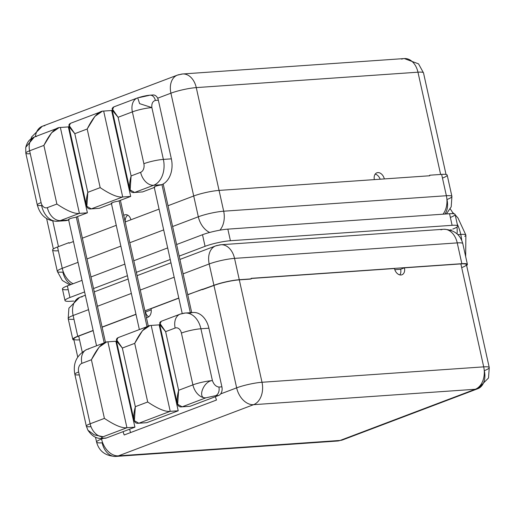 <?xml version="1.0" encoding="UTF-8"?>
<svg xmlns="http://www.w3.org/2000/svg" width="515" height="515" viewBox="0 0 515 515"><rect width="100%" height="100%" fill="white"/><g stroke="black" fill="none" stroke-linecap="round" stroke-linejoin="round"><path stroke-width="0.77" d="M450.368 217.433A18.36 2.704 167.5 0 0 449.544 213.731L227.849 229.136A18.36 2.704 167.5 0 0 202.498 234.724L176.613 244.528L202.498 234.724A18.36 2.704 -12.5 0 1 227.849 229.136L230.417 240.73A18.36 2.704 167.5 0 0 205.067 246.318L179.181 256.116L205.067 246.318L202.498 234.724L205.067 246.318A18.36 2.704 167.5 0 1 230.417 240.73L452.112 225.319L230.417 240.73L227.849 229.136L449.544 213.731A18.36 2.704 -12.5 0 1 455.099 214.44L457.668 226.034A18.36 2.704 167.5 0 0 452.112 225.319L449.544 213.731L452.112 225.319A18.36 2.704 167.5 0 1 452.724 229.104A18.36 2.704 167.5 0 0 457.668 226.034M167.671 247.915L133.797 260.745L167.671 247.915M124.855 264.131L90.975 276.961L124.855 264.131M65.006 300.56A18.36 2.704 167.5 0 0 70.561 301.269A18.36 2.704 167.5 0 1 69.95 297.49L67.375 285.896L69.95 297.49L84.602 291.934L69.95 297.49A18.36 2.704 167.5 0 0 65.006 300.56L62.437 288.966A18.36 2.704 -12.5 0 1 67.375 285.896L82.033 280.347L67.375 285.896A18.36 2.704 167.5 0 0 67.986 289.681M450.265 230.038L451.172 229.69A28.241 19.918 86 0 1 451.192 230.347A28.241 19.918 -94 0 0 451.172 229.69L450.265 230.038M170.246 259.502L136.366 272.332L170.246 259.502M127.424 275.718L93.543 288.548L127.424 275.718M70.561 301.269L73.709 301.05L70.561 301.269M457.867 234.621L460.751 234.422A38.831 27.392 86 0 1 461.717 240.293A38.831 27.392 -94 0 0 460.751 234.422L457.867 234.621M457.204 223.948A38.831 27.392 86 0 1 460.751 234.422A16.944 2.498 -12.5 0 1 465.875 235.078A16.944 2.498 167.5 0 0 460.751 234.422A38.831 27.392 -94 0 0 457.204 223.948M464.723 236.353A16.944 2.498 167.5 0 0 465.875 235.078L457.983 217.993L455.176 214.807M447.123 213.899A28.241 19.918 -94 0 0 446.898 213.474A28.241 19.918 86 0 1 447.123 213.899M450.239 208.974A28.241 19.918 86 0 1 453.226 213.706A28.241 19.918 86 0 0 450.239 208.974M457.011 227.012A28.241 19.918 86 0 1 457.075 233.868A28.241 19.918 86 0 0 457.011 227.012M442.456 178.087A18.36 2.704 -12.5 0 0 441.638 174.385L429.652 175.216L429.768 175.763L429.652 175.216L429.768 175.763L219.068 190.408A18.36 2.704 167.5 0 0 193.711 195.996L168.012 205.73L193.711 195.996A18.36 2.704 -12.5 0 1 219.068 190.408L223.677 211.202L446.37 195.726L441.638 174.385L429.652 175.216L429.774 175.763L219.068 190.408L223.677 211.202A18.36 2.704 167.5 0 0 198.327 216.789L170.916 93.189A18.36 2.704 -12.5 0 1 196.267 87.602L219.055 190.408L196.267 87.602A18.36 12.946 -94 0 0 182.625 73.973A18.36 12.946 -94 0 0 179.967 74.559A18.36 12.727 69.3 0 0 177.392 75.119A18.36 12.727 69.3 0 0 170.916 93.189L157.661 98.204L170.916 93.189A18.36 12.727 -110.7 0 1 177.392 75.119L182.625 73.973A18.36 12.946 86 0 1 196.267 87.602A18.36 2.704 167.5 0 0 170.916 93.189L198.327 216.789A18.36 12.727 69.3 0 0 209.657 232.465A18.36 12.727 -110.7 0 1 198.327 216.789A18.36 2.704 -12.5 0 1 223.677 211.202L446.37 195.726L441.638 174.385A18.36 2.704 -12.5 0 1 447.187 175.094L451.919 196.434A18.36 2.704 167.5 0 0 446.37 195.726A18.36 12.946 86 0 1 443.035 214.182A18.36 12.946 -94 0 0 446.37 195.726A18.36 2.704 -12.5 0 1 451.919 196.434L451.192 206.843L446.396 213.95M159.071 209.116L125.19 221.946L159.071 209.116M116.255 225.332L82.374 238.162L116.255 225.332M58.131 250.766A18.36 2.704 -12.5 0 1 57.519 246.981L62.251 268.321A18.36 2.704 -12.5 0 0 57.313 271.392L52.582 250.052A18.36 2.704 -12.5 0 1 57.519 246.981L68.939 242.655L69.062 243.202L73.433 241.548L69.062 243.202L68.939 242.655L57.519 246.981L62.251 268.321L78.042 262.341L62.251 268.321A18.36 2.704 167.5 0 0 57.313 271.392A18.36 2.704 167.5 0 0 62.862 272.107A18.36 12.946 -94 0 0 71.096 284.486M86.984 258.955L120.864 246.125L86.984 258.955M129.806 242.739L163.68 229.909L129.806 242.739M172.622 226.523L198.327 216.789L172.622 226.523M72.055 143.608L72.679 143.563L72.055 143.608M444.928 214.053A18.36 12.727 69.3 0 0 446.981 199.505A18.36 2.704 167.5 0 0 451.919 196.434M219.924 230.179A18.36 12.946 -94 0 0 223.677 211.202A18.36 12.946 86 0 1 219.924 230.179M73.066 283.746A18.36 12.727 -110.7 0 1 62.251 268.321A18.36 12.727 69.3 0 0 73.066 283.746M116.693 130.43L116.075 130.475L116.693 130.43M70.478 133.643L69.853 133.688L70.478 133.643M112.862 113.145L112.283 113.364L112.862 113.145M69.57 129.542L68.984 129.767L69.57 129.542M374.347 179.613A7.062 4.899 -110.7 0 1 377.856 172.596A7.062 4.899 -110.7 0 1 384.325 178.917A7.062 4.899 69.3 0 0 376.871 172.808A7.062 4.899 69.3 0 0 374.347 179.613M440.628 174.456L417.961 72.19L196.267 87.602L417.961 72.19A18.36 2.704 -12.5 0 1 423.51 72.905A18.36 2.704 167.5 0 0 417.961 72.19A18.36 12.946 -94 0 0 404.314 58.562A18.36 12.946 86 0 1 417.961 72.19L440.628 174.456M52.781 220.987L58.465 246.621L52.781 220.987M123.742 215.405A7.062 4.983 86 0 1 130.9 219.783A7.062 4.983 -94 0 0 125.686 214.684A7.062 4.983 -94 0 0 123.742 215.405M118.115 136.829L117.529 137.054L118.115 136.829M74.817 153.232L74.237 153.451L74.817 153.232M112.392 111.021L111.813 111.246L112.392 111.021M69.1 127.417L68.514 127.643L69.1 127.417M35.368 136.61A18.36 12.727 -110.7 0 1 42.275 126.291A18.36 12.727 69.3 0 0 35.368 136.61M44.844 125.731A18.36 12.727 69.3 0 0 42.275 126.291L177.392 75.119M182.625 73.973L404.314 58.562A18.36 12.946 -94 0 0 401.661 59.148M375.19 174.128A7.062 4.899 -110.7 0 1 380.173 179.207A7.062 4.899 -110.7 0 0 375.19 174.128M127.726 215.135A7.062 4.983 -94 0 0 125.216 221.933A7.062 4.983 86 0 1 127.726 215.135M69.132 219.738A4.732 0.695 -12.5 0 1 69.828 218.746A4.732 0.695 -12.5 0 1 75.216 217.433L87.395 212.817L68.353 126.909L60.364 127.469L68.353 126.909L87.395 212.817L79.407 213.371L60.377 220.581L68.366 220.027A21.179 14.941 86 0 1 65.302 220.703L57.313 221.257A21.179 14.941 -94 0 0 60.377 220.581L68.366 220.027A21.179 14.941 -94 0 1 62.173 220.452M58.929 127.726L51.635 132.754L43.884 145.397L29.613 150.805L41.097 202.62A7.062 4.983 -94 0 0 47.367 207.635L56.882 204.037L43.884 145.397L29.613 150.805A14.124 9.791 -110.7 0 1 34.595 136.906A14.124 9.791 69.3 0 0 29.613 150.805L41.097 202.62A14.124 2.079 167.5 0 0 37.299 204.983A14.124 2.079 167.5 0 0 41.573 205.53A21.179 14.941 -94 0 0 57.313 221.257C46.994 221.135 40.325 215.714 37.299 204.983A14.124 2.079 -12.5 0 1 41.097 202.62A7.062 4.983 -94 0 0 47.367 207.635L56.882 204.037C67.162 210.918 74.675 214.028 79.407 213.371L87.395 212.817L75.216 217.433A4.732 0.695 -12.5 0 0 68.553 219.538L96.543 345.797M139.346 97.554L149.093 95.404M142.591 191.915L134.602 192.468L142.591 191.915L154.281 187.486L142.591 191.915M154.77 187.305A4.732 0.695 -12.5 0 1 155.466 186.314A4.732 0.695 -12.5 0 1 160.854 185.001L153.631 185.265L134.602 192.468C129.291 193.344 128.126 187.833 131.106 175.924L140.621 172.319A14.124 9.791 69.3 0 0 153.631 185.265A21.179 14.941 -94 0 0 163.371 159.405L171.36 158.852A21.179 14.941 86 0 1 161.62 184.711L153.631 185.265L134.602 192.468L130.141 189.945L131.106 175.924L140.621 172.319A7.062 4.983 -94 0 0 143.865 163.699L132.381 111.884A14.124 2.079 -12.5 0 1 151.88 107.59L163.371 159.405L171.36 158.852L158.356 100.213L155.363 100.425C152.672 101.268 151.507 103.657 151.88 107.59L163.371 159.405A14.124 2.079 167.5 0 0 143.865 163.699A14.124 2.079 -12.5 0 1 163.371 159.405A21.179 14.941 86 0 1 153.631 185.265A14.124 9.791 -110.7 0 1 140.621 172.319A7.062 4.983 -94 0 0 143.865 163.699L132.381 111.884L118.109 117.291L112.212 110.178L113.757 106.927M113.145 107.229L112.116 108.646L118.109 117.291L132.381 111.884A14.124 9.791 -110.7 0 1 137.363 97.985A14.124 9.791 69.3 0 0 137.363 97.985A14.124 9.791 69.3 0 0 132.381 111.884A14.124 2.079 167.5 0 1 151.88 107.59L139.623 103.65L137.73 97.856L139.623 103.65L151.88 107.59C151.507 103.657 152.672 101.268 155.363 100.425A7.062 4.983 -94 0 0 150.116 95.178A7.062 4.983 -94 0 0 150.11 95.178L153.11 94.972A7.062 4.983 86 0 1 158.356 100.213L155.363 100.425A7.062 4.983 -94 0 0 150.116 95.178C146.781 95.43 142.661 96.318 137.75 97.85M102.228 111.33L94.934 116.358L87.183 129.001C93.247 116.886 98.745 110.905 103.663 111.066L122.705 196.975L130.694 196.421L111.652 110.513L103.663 111.066L111.652 110.513L130.694 196.421L122.705 196.975L91.303 208.871L99.292 208.311L91.303 208.871C85.992 209.74 84.833 204.23 87.808 192.32L100.18 187.64L87.183 129.001L74.81 133.688L68.92 126.574L70.465 123.323M111.948 203.522A4.732 0.695 -12.5 0 1 112.65 202.53A4.732 0.695 -12.5 0 1 118.038 201.217L130.694 196.421L118.038 201.217A4.732 0.695 -12.5 0 0 111.375 203.322L139.365 329.581M99.292 208.311L111.459 203.708L99.292 208.311M60.364 127.469L79.407 213.371C74.675 214.028 67.162 210.918 56.882 204.037L43.884 145.397C49.955 133.282 55.446 127.302 60.364 127.469L79.407 213.371L60.377 220.581A14.124 9.791 -110.7 0 1 47.367 207.635A14.124 9.791 69.3 0 0 60.377 220.581A21.179 14.941 86 0 1 57.313 221.257M118.109 117.291L131.106 175.924L118.109 117.291M137.743 97.85L137.363 97.985A14.124 9.791 -110.7 0 1 137.595 97.902M103.663 111.066L122.705 196.975C117.967 197.631 110.461 194.522 100.18 187.64C110.461 194.522 117.967 197.631 122.705 196.975L91.303 208.871L86.848 206.341L87.808 192.32L100.18 187.64L87.183 129.001L74.81 133.688L87.808 192.32L74.81 133.688L68.823 125.042L69.853 123.626M34.37 136.996L25.756 147.322L34.022 137.138C30.443 138.979 27.662 140.492 25.75 147.354L25.814 153.167A14.124 2.079 -12.5 0 1 29.613 150.805A14.124 2.079 167.5 0 0 25.814 153.167A14.124 2.079 167.5 0 0 30.082 153.715M36.578 136.475A14.124 9.791 69.3 0 0 34.595 136.906L58.182 127.971M77.726 356.998L73.767 339.147A18.36 2.704 -12.5 0 1 78.705 336.076L93.176 330.598L78.705 336.076A18.36 2.704 167.5 0 0 79.316 339.855M73.96 340.003A18.36 2.704 -12.5 0 1 77.733 336.289L93.144 330.45L77.733 336.289A18.36 2.704 167.5 0 0 72.795 339.359A18.36 2.704 167.5 0 0 73.96 340.003M102.086 327.064L135.96 314.234L102.086 327.064M144.902 310.848L178.782 298.018L144.902 310.848M467.401 264.401L462.792 243.608C460.313 234.46 453.915 229.677 443.595 229.265L220.903 244.747A18.36 12.946 86 0 1 234.544 258.376L457.236 242.893A18.36 2.704 -12.5 0 1 462.792 243.608A18.36 2.704 167.5 0 0 457.236 242.893A18.36 12.946 -94 0 0 443.595 229.265A18.36 12.946 86 0 1 457.236 242.893L461.852 263.693A18.36 2.704 -12.5 0 1 466.616 265.476A18.36 2.704 167.5 0 0 467.401 264.401A18.36 2.704 167.5 0 0 461.852 263.693L251.14 278.338L251.262 278.879L250.284 279.098L239.301 279.857L262.006 382.265A18.36 2.704 167.5 0 0 236.649 387.853L213.95 285.445L202.504 289.623L213.95 285.445A18.36 2.704 -12.5 0 1 239.301 279.857L251.262 278.879L239.275 279.716A18.36 2.704 167.5 0 0 213.925 285.304L187.724 294.632L213.925 285.304L209.193 263.963L183.115 273.838L209.193 263.963A18.36 2.704 -12.5 0 1 234.544 258.376L239.275 279.716L251.262 278.879L251.14 278.338L461.852 263.693L457.236 242.893L234.544 258.376L239.275 279.716A18.36 2.704 167.5 0 0 213.925 285.304L209.193 263.963A18.36 12.727 -110.7 0 1 215.676 245.893A18.36 12.727 69.3 0 0 209.193 263.963A18.36 2.704 167.5 0 1 234.544 258.376A18.36 12.946 -94 0 0 220.903 244.747A18.36 12.946 -94 0 0 218.244 245.333A18.36 12.727 69.3 0 0 215.676 245.893L179.922 259.431M202.414 289.224L187.756 294.773L202.414 289.224M178.814 298.159L151.024 308.685A7.062 4.983 86 0 1 146.389 317.536A7.062 4.983 -94 0 0 146.756 317.53A7.062 4.983 -94 0 0 151.024 308.685L178.814 298.159M151.21 309.85L145.507 312.013A7.062 4.983 -94 0 0 148.713 316.796A7.062 4.983 86 0 1 145.507 312.013L151.21 309.85M135.992 314.375L102.112 327.212L135.992 314.375M174.173 277.225L140.292 290.054L174.173 277.225M131.351 293.441L97.47 306.271L131.351 293.441M88.535 309.657L73.124 315.495L77.733 336.289L73.124 315.495A18.36 12.727 -110.7 0 1 79.6 297.425A18.36 12.727 69.3 0 0 73.124 315.495A18.36 2.704 167.5 0 0 68.18 318.566A18.36 2.704 -12.5 0 1 73.124 315.495L88.535 309.657M129.935 430.431L129.651 429.169L129.935 430.431A8.472 5.877 69.3 0 0 130.61 432.555A8.472 5.877 69.3 0 1 129.935 430.431M130.366 406.618L130.945 406.399L130.366 406.618M173.658 390.222L174.244 390.003L173.658 390.222M443.595 229.265A18.36 12.946 -94 0 0 440.937 229.857M72.795 339.359L68.18 318.566A18.36 2.704 167.5 0 0 73.735 319.274M82.175 296.865A18.36 12.727 69.3 0 0 79.6 297.425L85.342 295.25M489.25 367.568A18.36 2.704 -12.5 0 0 483.701 366.86A18.36 12.946 86 0 1 475.255 389.269A18.36 12.946 -94 0 0 483.701 366.86L262.006 382.265A18.36 2.704 -12.5 0 0 236.649 387.853L213.95 285.445A18.36 2.704 -12.5 0 1 239.301 279.857L262.006 382.265A18.36 12.946 86 0 1 253.567 404.681A18.36 12.727 -110.7 0 1 236.649 387.853L220.639 393.917L236.649 387.853A18.36 12.727 69.3 0 0 253.567 404.681L118.444 455.852A18.36 12.727 -110.7 0 1 101.532 439.025L101.404 438.465L101.532 439.025A18.36 2.704 167.5 0 0 96.588 442.095A18.36 2.704 167.5 0 0 102.144 442.81A18.36 12.946 -94 0 0 115.785 456.438A18.36 12.946 -94 0 0 118.444 455.852L340.138 440.441L475.255 389.269L253.567 404.681L118.444 455.852L340.138 440.441A18.36 12.946 86 0 1 337.48 441.027A18.36 12.946 -94 0 0 340.138 440.441L475.255 389.269A18.36 12.727 69.3 0 0 477.83 388.709A18.36 12.727 69.3 0 0 484.312 370.639A18.36 2.704 167.5 0 0 489.25 367.568A18.36 2.704 167.5 0 0 483.701 366.86L460.873 263.905A18.36 2.704 -12.5 0 1 466.429 264.62L489.25 367.568L488.523 377.978L477.83 388.709A18.36 12.727 -110.7 0 1 475.255 389.269L253.567 404.681A18.36 12.946 -94 0 0 262.006 382.265L483.701 366.86L460.873 263.905L404.449 267.826A7.062 4.899 -110.7 0 1 400.973 274.991A7.062 4.899 -110.7 0 1 394.464 268.521L251.172 278.48L394.464 268.521A7.062 4.899 69.3 0 0 401.958 274.778A7.062 4.899 69.3 0 0 404.449 267.826L400.644 269.268L394.793 269.673L400.644 269.268A7.062 4.899 -110.7 0 1 399.833 274.901A7.062 4.899 69.3 0 0 400.644 269.268L404.449 267.826L460.873 263.905A18.36 2.704 167.5 0 1 461.698 267.607M78.705 336.076L82.246 352.048L78.705 336.076M95.507 437.209L96.588 442.095A18.36 2.704 -12.5 0 1 101.532 439.025L103.303 438.355L101.532 439.025A18.36 12.727 69.3 0 0 118.444 455.852A18.36 12.946 86 0 1 115.785 456.438L337.48 441.027L342.707 439.881A18.36 12.727 -110.7 0 1 340.138 440.441A18.36 12.727 69.3 0 0 342.707 439.881L477.83 388.709M129.922 404.623L130.501 404.404L129.922 404.623M173.214 388.226L173.8 388.007L173.214 388.226M123.117 431.647A18.36 12.727 69.3 0 0 124.199 434.982L216.5 400.026A18.36 12.727 -110.7 0 1 215.412 396.692A18.36 12.727 69.3 0 0 216.5 400.026L124.199 434.982A18.36 12.727 -110.7 0 1 123.117 431.647M185.175 313.036A21.179 14.941 86 0 1 200.914 328.763A14.124 2.079 167.5 0 0 181.415 333.063A14.124 2.079 -12.5 0 1 200.914 328.763L212.405 380.579A14.124 2.079 167.5 0 0 192.9 384.879L181.415 333.063A7.062 4.983 -94 0 0 175.145 328.042A14.124 9.791 -110.7 0 1 180.128 314.144L185.175 313.036L193.164 312.483A21.179 14.941 86 0 1 208.903 328.209L200.914 328.763L212.405 380.579C213.776 384.441 215.946 386.598 218.907 387.048L221.901 386.842A7.062 4.983 86 0 1 218.656 395.462L215.663 395.668A7.062 4.983 -94 0 0 218.907 387.048L221.901 386.842L208.903 328.209L200.914 328.763A21.179 14.941 -94 0 0 185.175 313.036A21.179 14.941 -94 0 0 182.11 313.712A14.124 9.791 69.3 0 0 180.128 314.144A14.124 9.791 69.3 0 0 175.145 328.042L165.63 331.647L178.628 390.286L177.662 404.301L182.123 406.831C176.812 407.7 175.647 402.189 178.628 390.286L192.9 384.879L181.415 333.063A7.062 4.983 -94 0 0 175.145 328.042L165.63 331.647L178.628 390.286L192.9 384.879A14.124 9.791 69.3 0 0 205.91 397.818L182.123 406.831L190.112 406.271L218.656 395.462L215.663 395.668L205.91 397.818L182.123 406.831L190.112 406.271L218.656 395.462A7.062 4.983 -94 0 0 221.901 386.842L208.903 328.209A21.179 14.941 -94 0 0 190.099 313.159M106.451 342.082L99.157 347.11L91.406 359.76L81.891 363.358A7.062 4.983 -94 0 0 78.647 371.978A14.124 2.079 167.5 0 0 74.849 374.341A14.124 2.079 -12.5 0 1 78.647 371.978L90.131 423.8L104.41 418.392C114.684 425.274 122.197 428.39 126.935 427.733L103.142 436.739C100.934 437.731 101.017 438.22 103.38 438.194L106.373 437.988L134.924 427.173L126.935 427.733L134.924 427.173L115.875 341.271L107.886 341.825L126.935 427.733L103.142 436.739A14.124 9.791 -110.7 0 1 90.131 423.8A14.124 2.079 167.5 0 0 86.333 426.163A14.124 2.079 167.5 0 0 90.601 426.71M107.886 341.825L126.935 427.733C122.197 428.39 114.684 425.274 104.41 418.392L91.406 359.76C97.477 347.638 102.968 341.657 107.886 341.825L115.875 341.271L134.924 427.173L106.373 437.988A7.062 4.983 86 0 1 105.35 438.214L102.356 438.42A7.062 4.983 -94 0 0 102.356 438.42A7.062 4.983 -94 0 0 103.38 438.194L106.373 437.988A7.062 4.983 -94 0 1 104.307 438.13M149.749 325.686L142.455 330.714L134.705 343.363C140.769 331.242 146.266 325.261 151.185 325.428L159.174 324.868L178.216 410.777L146.814 422.673L138.825 423.227L146.814 422.673L178.216 410.777L170.227 411.331L138.825 423.227C133.52 424.103 132.355 418.586 135.329 406.683L147.702 401.996C157.983 408.878 165.489 411.994 170.227 411.331L178.216 410.777L159.174 324.868L151.185 325.428L170.227 411.331L138.825 423.227L134.37 420.697L135.329 406.683L147.702 401.996L134.705 343.363L122.332 348.043L135.329 406.683L122.332 348.043L116.442 340.93L117.987 337.679L149.002 325.931M81.891 363.358A14.124 9.791 -110.7 0 1 86.874 349.46A14.124 9.791 69.3 0 0 81.891 363.358A7.062 4.983 -94 0 0 78.647 371.978L90.131 423.8A14.124 9.791 69.3 0 0 103.142 436.739L94.251 434.872L87.911 430.205L86.333 426.163A14.124 2.079 -12.5 0 1 90.131 423.8L104.41 418.392L91.406 359.76L81.891 363.358M103.38 438.194C101.017 438.22 100.934 437.731 103.142 436.739L94.251 434.872L87.911 430.205C90.601 434.081 93.312 436.495 96.06 437.454C97.753 438.265 99.852 438.587 102.356 438.42A7.062 4.983 -94 0 0 103.38 438.194M117.375 337.982L116.345 339.398L122.332 348.043L134.705 343.363L147.702 401.996C157.983 408.878 165.489 411.994 170.227 411.331L151.185 325.428M160.667 321.585L159.637 323.002L165.63 331.647L159.734 324.534L161.279 321.283M212.405 380.579C203.496 380.958 196.936 398.971 205.91 397.818A14.124 9.791 -110.7 0 1 192.9 384.879A14.124 2.079 -12.5 0 1 212.405 380.579C203.496 380.958 196.936 398.971 205.91 397.818L215.663 395.668A7.062 4.983 -94 0 0 218.907 387.048C215.946 386.598 213.776 384.441 212.405 380.579M86.333 426.163L74.849 374.341A14.124 2.079 167.5 0 0 79.117 374.888M88.857 349.028A14.124 9.791 69.3 0 0 86.874 349.46L105.71 342.327M76.297 217.021L104.204 342.9L76.297 217.021M119.12 200.805L147.026 326.684L119.12 200.805M161.935 184.582L190.331 312.682L161.935 184.582M182.213 313.5L154.191 187.106A4.732 0.695 -12.5 0 1 160.854 185.001L161.62 184.711A21.179 14.941 -94 0 0 171.36 158.852L158.356 100.213A7.062 4.983 -94 0 0 152.092 95.198M465.663 256.547L465.875 235.078M454.198 213.854L452.524 212.399M57.313 271.392L62.289 280.43L69.84 284.962M446.022 174.45L423.51 72.905L418.534 63.86L404.314 58.562M53.367 248.977L46.627 218.585M31.003 138.863L31.582 137.022L42.275 126.291M137.363 97.985L113.776 106.92M129.458 188.014L112.148 109.927M101.481 111.575L70.484 123.317M68.856 126.323L86.166 204.41M25.814 153.167L37.299 204.983M34.003 137.144L34.595 136.906M170.98 262.817L137.099 275.647M128.158 279.033L94.277 291.863M215.676 245.893L220.903 244.747M68.18 318.566L68.913 308.157L79.6 297.425M96.588 442.095C99.067 451.243 105.466 456.026 115.785 456.438M133.688 418.766L116.377 340.685M180.128 314.144L161.298 321.276M176.986 402.37L159.676 324.289M74.849 374.341C72.724 363.197 76.735 354.906 86.874 349.46M77.578 216.538L105.485 342.411M148.307 326.195L120.401 200.322M163.191 183.977L191.702 312.586"/></g></svg>
